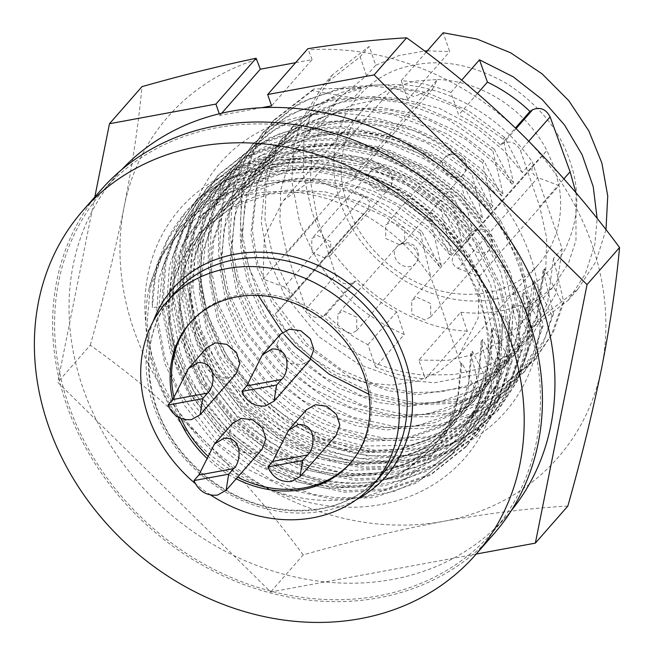 <?xml version="1.0" encoding="UTF-8"?>
<svg xmlns="http://www.w3.org/2000/svg" width="655" height="655" viewBox="0 0 655 655"><rect width="100%" height="100%" fill="white"/><g stroke="black" fill="none" stroke-linecap="round" stroke-linejoin="round"><path stroke-width="0.49" stroke-dasharray="3.27 2.46" d="M101.214 189.704A261.075 222.127 -138.8 0 0 66.491 404.454A261.075 222.127 -138.8 0 0 260.6 590.155A261.075 222.127 -138.8 0 0 493.829 533.931M121.92 169.448A258.987 220.35 -138.8 0 0 117.253 174.582A258.987 220.35 -138.8 0 0 82.808 387.613A258.987 220.35 -138.8 0 0 275.362 571.823A258.987 220.35 -138.8 0 0 506.724 516.05A258.987 220.35 -138.8 0 0 511.203 510.753M526.702 319.525A258.987 220.35 -138.8 0 0 334.148 135.307A258.987 220.35 -138.8 0 0 102.786 191.088A258.987 220.35 -138.8 0 0 68.333 404.11A258.987 220.35 -138.8 0 0 260.895 588.329A258.987 220.35 -138.8 0 0 492.257 532.556A258.987 220.35 -138.8 0 0 526.702 319.525M236.185 478.813A106.519 90.627 41.2 0 1 206.784 458.14M178.291 417.21A106.519 90.627 41.2 0 1 175.761 410.57A106.519 90.627 41.2 0 1 172.65 399.706M174.066 397.912A106.519 90.627 -138.8 0 0 177.21 408.925A106.519 90.627 -138.8 0 0 181.001 418.471M207.643 455.929A106.519 90.627 -138.8 0 0 237.626 477.159M350.834 462.569A106.519 90.627 -138.8 0 0 351.563 461.75A106.519 90.627 -138.8 0 0 365.736 374.136A106.519 90.627 -138.8 0 0 286.538 298.369A106.519 90.627 -138.8 0 0 191.383 321.31A106.519 90.627 -138.8 0 0 190.662 322.137M262.041 449.314L253.624 453.858L242.317 452.392L232.689 444.368L229.103 433.807L232.517 423.433M309.971 360.152L301.546 364.696L290.239 363.222L280.61 355.206L277.024 344.636L280.438 334.271M335.974 435.673L327.549 440.217L316.242 438.744L306.614 430.728L303.036 420.166L306.442 409.793M236.037 373.792L227.621 378.336L216.314 376.862L206.677 368.847L203.099 358.285L206.513 347.911M363.934 196.123L284.245 287.021L289.895 292.769L288.642 299.793L368.47 208.749L369.584 201.879L363.934 196.123L342.802 188.173L263.105 279.063L264.333 237.143L283.263 200.651L313.557 178.545L393.246 87.647L413.952 96.645L432.587 89.088L437.425 79.501A116.958 99.511 41.2 0 1 546.941 150.494L554.408 167.77L559.018 185.57A116.958 99.511 41.2 0 1 538.852 263.973A116.958 99.511 41.2 0 1 487.312 292.605A116.958 99.511 41.2 0 1 354.879 223.24L347.404 205.973L342.802 188.173A116.958 99.511 41.2 0 1 362.96 109.762A116.958 99.511 41.2 0 1 393.246 87.647L414.5 81.138L437.425 79.501L357.736 170.39C399.37 170.439 448.167 202.059 467.244 241.392L546.941 150.494L533.481 164.839L453.653 255.884L533.481 164.839C530.419 169.932 531.885 174.189 537.878 177.611L458.189 268.509C452.196 265.087 450.73 260.829 453.792 255.728L467.244 241.392M495.557 298.983C525.285 293.833 548.358 277.417 564.782 249.743C578.889 220.645 580.576 190.99 569.842 160.77C559.73 130.451 539.04 104.923 507.772 84.192C475.407 65.516 444.467 59.073 414.942 64.861C385.206 70.003 362.133 86.419 345.717 114.101C331.61 143.191 329.923 172.846 340.657 203.066C350.769 233.393 371.45 258.913 402.719 279.644C435.084 298.32 466.033 304.763 495.557 298.983M562.121 248.728L553.45 258.619L563.824 302.111L562.35 303.789L544.624 268.689L543.118 270.409L553.491 313.892L552.018 315.571L534.292 280.471L532.785 282.19L543.159 325.674L541.685 327.361L523.959 292.261L522.453 293.972L532.834 337.456L531.352 339.143L513.626 304.043L512.128 305.754L522.502 349.246L521.02 350.924L503.294 315.825L501.796 317.544L512.169 361.028L510.695 362.714L492.969 327.606L491.463 329.326L501.836 372.81L500.363 374.496L482.637 339.396L481.13 341.108L491.504 384.6L490.03 386.278L472.304 351.178L470.798 352.898L481.171 396.381L479.697 398.068L461.971 362.96L460.833 364.262L457.788 397.249C449.183 452.777 403.12 494.509 345.603 499.544C288.634 506.127 223.715 477.372 184.292 428.214A177.112 150.691 -138.8 0 1 148.988 288.847C162.366 235.088 209.87 196.263 267.608 192.046C324.855 186.732 389.823 218.393 425.57 269.876L430.793 276.95L420.494 233.393L421.967 231.706L439.693 266.806L441.2 265.095L430.826 221.603L432.3 219.924L450.026 255.024L451.532 253.305L441.159 209.821L442.633 208.143L460.359 243.242L461.865 241.523L451.492 198.039L452.965 196.353L470.691 231.452L472.198 229.741L461.824 186.249L463.298 184.571L481.024 219.671L482.53 217.951L472.157 174.467L473.63 172.789L491.356 207.889L492.863 206.169L482.489 162.686L483.963 160.999L501.689 196.099L503.196 194.388L492.822 150.904L494.296 149.217L512.022 184.317L513.528 182.606L503.146 139.114L504.628 137.435L522.354 172.535L532.073 161.449L562.121 248.728L555.759 293.792L532.638 334.427L509.926 354.339L482.784 367.913L454.046 374.611L423.99 375.045L418.84 360.103L460.809 312.238L467.293 331.086L425.332 378.95C408.54 377.599 391.985 373.661 375.659 367.136L404.241 334.541C378.091 322.907 356.631 307.858 339.863 289.404C325.789 276.738 312.337 254.173 299.507 221.726L291.704 180.633L294.038 145.402L301.808 119.595L322.972 85.674L360.127 56.821L369.264 46.39L375.757 65.238L398.985 55.569L424.538 51.016M467.293 331.086C403.234 328.925 329.661 271.211 311.084 208.519L303.224 173.403L303.953 137.435L313.999 103.523L332.748 74.531L369.264 46.39M325.15 258.152L311.788 252.077L311.829 238.567L317.348 235.497L330.8 241.67L330.669 255.082L325.15 258.152M425.087 320.033L411.725 313.958L411.766 300.448L417.284 297.378L430.736 303.552L430.605 316.963L425.087 320.033M351.154 333.673L337.792 327.598L337.833 314.089L343.351 311.019L356.803 317.2L356.68 330.611L351.154 333.673M399.083 244.511L385.713 238.436L385.762 224.927L391.281 221.848L404.724 228.03L404.602 241.441L399.083 244.511M210.73 495.057A137.845 117.286 41.2 0 1 195.272 483.562M460.833 364.262L430.777 276.983M184.292 428.214L164.52 395.202L151.772 359.194L147.039 322.817L150.151 288.642L161.376 255.622L181.017 226.04L216.961 197.114L260.043 181.574L301.087 178.954L344.538 186.912L386.139 205.236L421.967 231.706M439.693 266.806L417.513 241.335L385.165 216.576L347.158 199.276L307.211 191.661L269.442 193.995L230.789 207.979L198.522 233.958L180.87 260.518L170.775 290.157L168.196 327.156L175.802 366.358L193.307 403.734L218.459 435.616L249.997 461.3L287.103 479.632L326.141 488.286L363.091 486.878L400.819 473.958L432.063 449.15L448.331 424.702L457.788 397.249M148.988 288.847L158.232 260.854L179.544 227.719L208.634 202.862L237.135 189.066L289.281 180.338L325.216 184.014L366.366 197.45L420.494 233.393M426.135 52.212L401.237 80.614C418.021 81.965 434.584 85.903 450.91 92.429L458.656 114.92C474.089 122.722 488.049 132.752 500.535 145.009L503.187 143.314C510.613 140.301 516.386 142.757 520.504 150.683L539.704 206.456L563.922 178.831M401.237 80.614L402.579 84.528C419.487 86.002 436.124 90.161 452.474 96.989C484.962 110.891 511.49 132.384 532.073 161.449M418.84 360.103L447.766 360.356L475.767 354.126L500.641 341.632L520.7 323.963L536.74 299.392L545.754 270.007L546.671 238.052L539.704 206.456M441.2 265.095L417.956 238.617L393.049 218.885L362.837 202.78L325.371 191.882L288.577 189.983L258.193 195.411L233.655 205.514L200.021 232.247L182.475 258.602L174.5 279.398L169.555 322.719L175.204 357.72L188.763 391.493L223.388 437.294L267.093 468.636L309.889 483.906L338.005 487.148L365.203 485.06L393.622 476.488L408.376 468.734L433.569 447.422L448.732 425.185L457.542 402.694L461.971 362.96M460.809 312.238C488.041 315.211 512.685 310.658 534.734 298.598L525.523 309.103L552.885 287.258L568.565 262.991L575.982 240.254L575.966 192.758M375.757 65.238L366.546 75.751L338.054 98.889L305.86 135.601L325.928 117.933L350.802 105.439L378.803 99.216L407.721 99.462L402.579 84.528L371.213 85.142L341.779 92.388L315.612 105.922L293.931 125.146L276.001 152.664L266.159 184.735L264.972 219.45L272.505 254.779L288.323 288.634L311.493 319.018L340.657 344.162L374.087 362.575C390.445 369.412 407.082 373.563 423.99 375.045L425.332 378.95M553.45 258.619L547.564 303.191L525.048 343.089L505.406 360.725L481.834 373.514L434.2 382.839L399.296 379.114L358.76 364.377L318.846 336.654L284.131 294.111L267.42 255.949L261.239 221.963L265.963 175.163L276.181 149.954L291.508 127.905L329.326 99.011L362.428 87.942L353.602 98.004L320.508 109.082L282.673 137.968L267.567 159.624L257.39 184.342L252.29 230.102L257.677 262.802L271.301 297.002L307.604 344.497L342.156 370.206L381.03 386.777L413.714 392.566L441.151 391.805L467.04 385.811L486.329 377.223L516.23 353.16L537.215 317.65L544.624 268.689M543.118 270.409L536.568 316.971L514.715 354.871L493.076 373.882L466.868 387.064L418.324 394.588L388.276 390.74L348.46 376.175L303.666 343.867L271.637 302.119L257.268 268.337L250.898 233.606L256.948 182.581L281.167 139.679L313.024 113.937L341.034 102.352L376.289 97.104L400.77 98.455L439.243 108.329L476.472 127.872L503.826 150.625L522.354 172.535M430.826 221.603L394.998 195.133L353.397 176.809L309.946 168.851L268.902 171.471L225.819 187.019L189.876 215.937L170.234 245.519L159.009 278.539L156.185 319.771L164.716 363.451L184.301 405.093L212.416 440.618L247.656 469.217L289.101 489.613L332.715 499.208L373.997 497.587L416.146 483.103L451.066 455.356L469.103 428.354L479.697 398.068M525.523 309.103L532.081 327.877L567.967 300.473L585.234 274.175L594.838 244.618L597.139 218.516M532.081 327.877L541.226 317.446L534.734 298.598M427.338 50.844L449.69 51.598L443.198 32.75M605.99 229.758L595.796 261.812L577.759 289.305L541.226 317.446M553.491 313.892L542.897 344.178L524.86 371.18L489.948 398.928L447.791 413.411L406.509 415.041L362.903 405.445L321.449 385.042L286.219 356.443L258.095 320.925L238.51 279.284L229.979 235.595L232.803 194.371L244.028 161.351L263.67 131.77L299.613 102.843L342.696 87.303L383.74 84.683L427.191 92.642L468.8 110.965L504.628 137.435M353.602 98.004L312.361 90.66L272.529 121.666L252.887 151.239L241.662 184.268L240.229 238.919L258.275 295.413M282.42 332.322L284.45 334.754M368.855 394.285L413.919 404.798L456.65 403.308L498.807 388.824L533.719 361.077L551.756 334.083L562.35 303.789M312.361 90.66L313.835 88.982L362.428 87.942M563.824 302.111L553.229 332.396L535.192 359.39L500.281 387.146L458.123 401.63L416.842 403.251L373.235 393.655L331.782 373.26L296.543 344.661L268.427 309.135L248.843 267.494L240.311 223.814L243.136 182.581L254.361 149.561L274.003 119.98L313.835 88.982M375.659 367.136L367.913 344.645C352.48 336.842 338.52 326.812 326.034 314.556L323.382 316.25C315.956 319.263 310.183 316.807 306.065 308.882L286.865 253.108L279.89 221.513L280.815 189.557L289.821 160.172L305.86 135.601M432.3 219.924L387.424 188.484L342.827 171.839L302.659 166.878L270.515 169.76L239.116 179.478L220.465 189.377L191.334 214.275L172.912 241.433L163.03 266.519L157.675 318.453L164.659 356.893L179.675 392.926L219.679 444.565L270.908 479.747L313.221 494.337L335.401 497.636L363.59 497.497L394.433 491.258L421.566 479.198L452.54 453.661L474.138 418.823L481.171 396.381M477.487 93.436L458.656 114.92M500.535 145.009L515.436 128.003M450.91 92.429L461.677 80.147M407.721 99.462L449.69 51.598M338.054 98.889L320.09 127.193L311.976 154.605L310.38 180.551L317.249 218.451L335.688 275.1L306.065 308.882M366.546 75.751L360.127 56.821M552.018 315.571L544.993 338.021L523.386 372.859L492.413 398.396L465.279 410.448L434.437 416.686L406.239 416.826L384.067 413.534L343.245 399.648L312.664 381.791L288.855 362.166L253.534 317.487L235.939 277.507L228.898 242.325L229.013 211L234.253 184.423L241.916 164.356L262.197 133.448L291.328 108.566L309.971 98.668L341.378 88.957L373.522 86.067L413.682 91.029L458.279 107.682L503.146 139.114M450.026 255.024L427.846 229.545L395.497 204.794L357.491 187.494L317.544 179.871L279.775 182.213L241.122 196.189L208.855 222.168L191.211 248.728L181.107 278.375L178.528 315.374L186.126 354.576L203.639 391.952L228.791 423.834L260.33 449.518L297.435 467.85L336.474 476.504L373.424 475.096L411.144 462.176L442.379 437.376L459.245 411.708L468.644 382.864L470.798 352.898M458.189 268.509L479.321 276.467L559.018 185.57L537.878 177.611M368.331 208.904L354.879 223.24L275.182 314.138L288.642 299.793M479.321 276.467L478.207 317.937L459.171 354.879L439.57 371.369L417.047 381.284L391.796 385.173L364.958 382.7L337.3 373.375L311.788 357.712L290.681 337.292L275.182 314.138M404.241 334.541L396.684 311.837C381.038 303.445 367.299 293.162 355.46 281.003L352.808 282.69C345.365 285.662 339.658 283.132 335.688 275.1M367.913 344.645L396.684 311.837M534.292 280.471L532.147 310.437L522.747 339.282L505.873 364.958L474.638 389.75L436.918 402.669L399.968 404.078L360.93 395.423L323.824 377.092L292.286 351.407L267.134 319.525L249.629 282.158L242.031 242.948L244.602 205.948L254.705 176.31L272.357 149.741L304.616 123.77L343.269 109.794L381.038 107.453L420.985 115.075L458.991 132.375L491.34 157.126L513.528 182.606M451.532 253.305L428.288 226.835L403.374 207.103L373.17 190.99L335.704 180.1L298.909 178.201L268.525 183.629L243.987 193.733L210.353 220.457L192.807 246.82L184.833 267.617L179.888 310.937L185.537 345.93L199.095 379.712L233.72 425.513L277.425 456.846L320.221 472.116L348.337 475.366L375.536 473.278L403.947 464.706L418.709 456.953L443.902 435.641L459.065 413.395L467.875 390.912L472.304 351.178M313.557 178.545L334.238 187.559L352.898 179.986L357.736 170.39M284.245 287.021L263.105 279.063M326.034 314.556L355.46 281.003M532.785 282.19L526.235 328.761L504.383 366.661L482.743 385.664L456.535 398.846L407.991 406.37L377.943 402.53L338.127 387.956L293.334 355.649L261.304 313.901L246.935 280.127L240.565 245.388L246.616 194.363L270.834 151.469L302.692 125.719L330.701 114.142L365.957 108.886L390.437 110.236L428.91 120.111L466.139 139.654L493.493 162.415L512.022 184.317M441.159 209.821L405.33 183.351L363.73 165.027L320.279 157.069L279.235 159.689L236.152 175.229L200.209 204.155L180.567 233.737L169.342 266.757L166.517 307.989L175.049 351.669L194.633 393.311L222.749 428.828L257.98 457.436L299.433 477.831L343.048 487.426L384.329 485.797L426.479 471.322L461.39 443.566L479.435 416.572L490.03 386.278M543.159 325.674L532.564 355.968L514.527 382.962L479.616 410.71L437.458 425.193L396.177 426.823L352.57 417.227L311.117 396.832L275.886 368.225L247.77 332.707L228.177 291.066L219.646 247.385L222.479 206.153L233.696 173.133L253.338 143.551L289.281 114.625L332.363 99.085L373.407 96.465L416.858 104.423L458.467 122.747L494.296 149.217M442.633 208.143L397.757 176.703L353.16 160.057L312.992 155.096L280.848 157.978L249.449 167.696L230.797 177.587L201.666 202.485L183.244 229.651L173.362 254.73L167.999 306.663L174.991 345.103L190.007 381.144L230.011 432.783L281.241 467.965L323.554 482.555L345.734 485.846L373.915 485.715L404.765 479.468L431.891 467.416L462.872 441.879L484.471 407.042L491.504 384.6M541.685 327.361L534.66 349.803L513.062 384.641L482.08 410.177L454.947 422.229L424.104 428.476L395.907 428.607L373.735 425.316L332.912 411.438L302.332 393.573L278.522 373.948L243.202 329.269L225.607 289.289L218.565 254.107L218.68 222.782L223.92 196.213L231.583 176.146L251.864 145.23L280.995 120.348L299.638 110.449L331.045 100.739L363.189 97.849L403.349 102.819L447.946 119.464L492.822 150.904M460.359 243.242L438.179 217.763L405.83 193.012L367.815 175.712L327.877 168.089L290.108 170.431L251.454 184.407L219.188 210.386L201.535 236.946L191.44 266.593L188.861 303.592L196.459 342.794L213.972 380.162L239.124 412.044L270.662 437.728L307.76 456.068L346.806 464.723L383.756 463.314L421.476 450.394L452.703 425.594L469.578 399.927L478.977 371.074L481.13 341.108M523.959 292.261L521.814 322.227L512.415 351.072L495.54 376.74L464.305 401.54L426.585 414.459L389.635 415.868L350.597 407.214L313.491 388.882L281.953 363.197L256.801 331.315L239.296 293.939L231.698 254.738L234.269 217.738L244.372 188.091L262.025 161.531L294.283 135.552L332.936 121.576L370.705 119.235L410.652 126.857L448.659 144.157L481.016 168.908L503.196 194.388M461.865 241.523L438.621 215.045L413.706 195.321L383.502 179.208L346.036 168.31L309.234 166.411L278.858 171.839L254.32 181.943L220.686 208.675L203.14 235.03L195.165 255.835L190.22 299.155L195.861 334.148L209.428 367.93L244.053 413.731L287.758 445.064L330.554 460.334L358.67 463.576L385.869 461.497L414.279 452.916L429.041 445.171L454.234 423.85L469.398 401.613L478.207 379.122L482.637 339.396M522.453 293.972L515.903 340.543L494.05 378.443L472.411 397.446L446.202 410.636L397.659 418.16L367.619 414.312L327.795 399.738L283.001 367.439L250.971 325.691L236.611 291.909L230.232 257.169L236.291 206.153L260.502 163.251L292.359 137.501L320.369 125.924L355.624 120.667L380.105 122.026L418.578 131.892L455.806 151.444L483.161 174.197L501.689 196.099M451.492 198.039L415.663 171.569L374.054 153.245L330.603 145.287L289.567 147.907L246.485 163.447L210.533 192.374L190.9 221.955L179.675 254.975L176.85 296.199L185.381 339.888L204.966 381.529L233.082 417.047L268.313 445.654L309.766 466.049L353.381 475.645L394.662 474.015L436.811 459.532L471.723 431.784L489.76 404.782L500.363 374.496M532.834 337.456L522.231 367.75L504.194 394.744L469.283 422.5L427.125 436.983L385.852 438.604L342.238 429.009L300.784 408.614L265.553 380.006L237.438 344.489L217.853 302.847L209.322 259.167L212.146 217.935L223.371 184.915L243.005 155.333L278.948 126.407L322.031 110.867L363.075 108.247L406.526 116.205L448.135 134.529L483.963 160.999M452.965 196.353L408.09 164.921L363.492 148.267L323.324 143.306L291.18 146.196L259.781 155.915L241.13 165.805L211.999 190.703L193.577 217.861L183.695 242.948L178.332 294.881L185.324 333.321L200.34 369.363L240.344 421.001L291.573 456.183L333.886 470.773L356.058 474.064L384.248 473.925L415.098 467.686L442.223 455.634L473.205 430.098L494.803 395.26L501.836 372.81M531.352 339.143L524.327 361.593L502.729 396.422L471.747 421.959L444.614 434.011L413.772 440.258L385.582 440.389L363.402 437.098L322.587 423.22L291.999 405.355L268.19 385.729L232.869 341.05L215.274 301.071L208.233 265.897L208.355 234.564L213.587 207.995L221.251 187.928L241.539 157.012L270.662 132.13L289.305 122.231L320.713 112.521L352.857 109.639L393.016 114.6L437.614 131.254L482.489 162.686M470.691 231.452L448.511 205.981L416.162 181.222L378.148 163.93L338.209 156.308L300.432 158.641L261.787 172.625L229.52 198.596L211.868 225.156L201.773 254.803L199.194 291.802L206.792 331.004L224.297 368.38L249.457 400.262L280.995 425.947L318.093 444.278L357.131 452.933L394.089 451.524L431.809 438.604L463.036 413.813L479.91 388.137L489.31 359.292L491.463 329.326M513.626 304.043L511.481 334.009L502.082 362.854L485.208 388.53L453.972 413.321L416.252 426.241L379.302 427.65L340.264 418.995L303.159 400.663L271.628 374.979L246.468 343.097L228.963 305.721L221.365 266.519L223.936 229.52L234.04 199.873L251.692 173.313L283.951 147.342L322.604 133.358L360.373 131.025L400.32 138.639L438.326 155.939L470.683 180.69L492.863 206.169M472.198 229.741L448.953 203.263L424.039 183.531L393.835 167.426L356.369 156.529L319.566 154.629L289.191 160.057L264.653 170.161L231.019 196.893L213.473 223.249L205.498 244.045L200.553 287.365L206.194 322.366L219.761 356.14L254.386 401.941L298.082 433.283L340.887 448.552L368.994 451.794L396.193 449.707L424.612 441.134L439.374 433.381L464.567 412.069L479.73 389.831L488.532 367.34L492.969 327.606M512.128 305.754L505.57 352.325L483.717 390.224L462.078 409.236L435.87 422.418L387.326 429.942L357.286 426.094L317.462 411.528L272.668 379.22L240.639 337.472L226.278 303.691L219.9 268.959L225.959 217.935L250.169 175.032L282.027 149.291L310.036 137.706L345.291 132.457L369.78 133.808L408.245 143.682L445.474 163.226L472.828 185.979L491.356 207.889M461.824 186.249L425.996 159.779L384.387 141.464L340.936 133.497L299.892 136.117L256.809 151.665L220.866 180.592L201.232 210.165L190.007 243.185L187.183 284.417L195.706 328.098L215.298 369.739L243.414 405.265L278.645 433.864L320.099 454.259L363.713 463.855L404.986 462.233L447.144 447.75L482.055 420.002L500.092 393L510.695 362.714M522.502 349.246L511.907 379.532L493.862 406.534L458.95 434.281L416.801 448.765L375.52 450.394L331.905 440.79L290.452 420.395L255.221 391.796L227.105 356.271L207.52 314.629L198.989 270.949L201.814 229.725L213.039 196.697L232.672 167.123L268.624 138.197L311.706 122.657L352.742 120.037L396.201 127.995L437.802 146.319L473.63 172.789M463.298 184.571L418.422 153.131L373.825 136.486L333.657 131.524L301.513 134.406L270.106 144.125L251.463 154.023L222.332 178.921L203.91 206.079L194.027 231.166L188.665 283.099L195.649 321.54L210.673 357.573L250.677 409.219L301.906 444.393L344.219 458.983L366.391 462.283L394.58 462.143L425.423 455.905L452.556 443.853L483.537 418.308L505.136 383.478L512.169 361.028M521.02 350.924L513.995 373.375L492.396 408.212L461.415 433.749L434.281 445.801L403.439 452.04L375.25 452.179L353.07 448.88L312.255 435.002L281.666 417.145L257.857 397.519L222.536 352.832L204.941 312.861L197.9 277.679L198.023 246.354L203.255 219.777L210.918 199.709L231.207 168.802L260.33 143.92L278.973 134.021L310.38 124.311L342.524 121.421L382.684 126.382L427.281 143.036L472.157 174.467M481.024 219.671L458.844 194.191L426.495 169.44L388.481 152.14L348.534 144.526L310.765 146.859L272.12 160.835L239.853 186.814L222.201 213.374L212.105 243.021L209.526 280.021L217.124 319.222L234.629 356.598L259.789 388.481L291.328 414.165L328.425 432.496L367.463 441.151L404.422 439.742L442.141 426.823L473.368 402.031L490.243 376.355L499.642 347.51L501.796 317.544M503.294 315.825L501.149 345.791L491.749 374.635L474.875 400.311L443.648 425.103L405.928 438.023L368.97 439.431L329.932 430.777L292.826 412.445L261.296 386.761L236.136 354.879L218.631 317.503L211.033 278.301L213.604 241.302L223.707 211.663L241.359 185.095L273.618 159.124L312.271 145.148L350.04 142.806L389.987 150.429L427.993 167.721L460.35 192.48L482.53 217.951M201.568 196.647C221.194 180.747 243.193 170.496 267.559 165.903C321.933 153.663 394.588 177.055 437.786 220.694C460.571 242.44 477.56 268.321 488.753 298.32L498.48 342.336L496.392 383.936L485.519 417.194L466.049 446.808L430.008 475.464L386.499 490.423L343.891 492.118L298.877 482.227L256.089 461.202L219.72 431.702L190.695 395.063L170.472 352.112L161.654 307.056L164.561 264.53L176.13 230.47L196.385 199.963L233.458 170.136L277.892 154.113L321.318 151.493L367.234 160.344L410.931 180.338L448.11 208.912L477.953 244.618L499.085 286.53L508.812 330.554L506.724 372.155L495.851 405.412L476.382 435.026L440.34 463.675L396.832 478.641L354.224 480.328L309.209 470.446L266.421 449.42L230.052 419.921L201.028 383.281L180.805 340.33L171.987 295.274L174.893 252.748L186.462 218.688L206.718 188.173L243.783 158.354L288.225 142.332L331.651 139.711L377.567 148.562L421.263 168.556L458.443 197.122L488.286 232.828L509.418 274.748L519.137 318.772L517.057 360.373L506.184 393.622L486.714 423.245L450.673 451.893L407.164 466.851L364.557 468.546L319.542 458.664L276.754 437.63L240.385 408.13L211.36 371.5L191.137 328.548L182.319 283.492L185.218 240.958L196.795 206.898L217.051 176.391L254.115 146.564L298.557 130.55L341.984 127.93L387.899 136.78L431.596 156.774L468.775 185.34L498.619 221.046L519.751 262.966L529.469 306.99L527.381 348.583L516.517 381.84L497.047 411.455L461.005 440.111L417.497 455.069L367.005 455.88L314.302 440.643A182.753 155.489 -138.8 0 0 445.318 446.374C514.38 419.527 547.097 337.3 517.073 261.116C496.85 206.595 447.864 159.705 391.297 142.299C335.155 124.196 274.56 136.027 238.576 174.238L232.058 181.132L213.366 209.272L202.682 240.68L199.98 279.89L208.061 321.433L226.655 361.036L253.362 394.818L286.833 422.033L326.206 441.445L367.635 450.591L406.845 449.068L446.89 435.329L480.05 408.982L497.956 381.734L507.936 351.137L509.827 312.853L500.838 272.341L481.335 233.769L453.817 200.921L419.536 174.639L379.253 156.258L336.916 148.145L296.887 150.601L255.917 165.396L221.726 192.914L203.034 221.054L192.349 252.462L189.647 291.671L197.728 333.215L216.322 372.818L243.03 406.608L276.5 433.815L315.874 453.227L357.302 462.373L396.521 460.85L436.558 447.111L469.717 420.764L487.623 393.524L497.603 362.919L499.495 324.634L490.505 284.131L471.002 245.56L443.484 212.703L409.203 186.421L368.921 168.048L326.583 159.935L286.554 162.383L245.584 177.178L211.393 204.704L192.701 232.836L182.016 264.243L179.314 303.462L187.395 345.005L205.989 384.608L232.697 418.389L266.167 445.596L305.541 465.009L346.97 474.154L386.188 472.64L426.225 458.893L459.384 432.554L477.29 405.306L487.279 374.701L489.162 336.424L480.172 295.913L460.67 257.341L433.151 224.485L398.87 198.203L358.588 179.83L316.25 171.716L276.222 174.173L235.251 188.968L201.06 216.486L182.377 244.626L171.684 276.033L168.687 306.139A168.343 143.224 -138.8 0 0 177.62 356.156A168.343 143.224 -138.8 0 0 392.738 477.593C467.293 460.236 506.626 378.426 479.73 301.57C462.389 246.853 414.828 198.432 359.415 177.972C304.067 156.545 242.522 163.979 201.568 196.647A182.753 155.489 -138.8 0 0 186.29 211.475A182.753 155.489 -138.8 0 0 152.279 307.498L155.513 274.846L167.09 240.778L186.29 211.475M489.858 302.528A189.23 160.999 41.2 0 1 381.308 504.489A189.23 160.999 41.2 0 1 154.957 364.336A189.23 160.999 41.2 0 1 263.506 162.374A189.23 160.999 41.2 0 1 489.858 302.528M238.576 174.238A168.343 143.224 -138.8 0 0 232.173 181.009A168.343 143.224 -138.8 0 0 209.78 319.476A168.343 143.224 -138.8 0 0 315.153 431.948L363.656 446.03L410.128 445.326L450.165 431.588L483.325 405.24L501.231 378L511.219 347.396L513.102 309.119L504.113 268.607L484.61 230.036L457.092 197.18L422.811 170.898L382.528 152.525L340.191 144.411L300.162 146.859L259.192 161.662L225.001 189.18L206.317 217.321L195.624 248.728L192.922 287.938L201.003 329.481L219.597 369.084L246.305 402.866L279.775 430.081L319.149 449.494L360.577 458.639L399.796 457.116L439.841 443.378L472.992 417.03L490.898 389.782L500.887 359.177L502.77 320.901L493.78 280.389L474.285 241.818L446.759 208.961L412.478 182.688L372.196 164.307L329.858 156.193L289.829 158.649L248.859 173.444L214.668 200.962L195.984 229.103L185.291 260.51L182.589 299.72L190.679 341.263L209.264 380.866L235.972 414.656L269.442 441.863L308.816 461.276L350.245 470.421L389.463 468.898L429.508 455.159L462.667 428.812L480.574 401.564L490.554 370.967L492.445 332.683L483.447 292.171L463.953 253.6L436.426 220.751L402.145 194.47L361.863 176.089L319.525 167.983L279.497 170.431L238.526 185.226L204.335 212.752L185.652 240.884L174.959 272.292L172.257 311.502L180.346 353.045C190.048 381.382 205.146 405.838 225.639 426.438C268.313 472.034 341.935 494.099 392.738 477.593M445.318 446.374L474.114 431.432L498.34 409.989L517.81 380.367L528.675 347.109L530.763 305.517L521.036 261.492L499.912 219.572L470.069 183.867L432.881 155.3L389.193 135.307L343.269 126.456L299.851 129.076L255.409 145.091L218.336 174.918L198.08 205.424L186.511 239.493L183.613 282.018L192.431 327.074L212.654 370.026L241.679 406.665L278.048 436.165L320.827 457.19L365.842 467.072L408.45 465.386L451.966 450.419L488.008 421.771L507.478 392.157L518.342 358.899L520.43 317.298L510.703 273.274L489.58 231.362L459.736 195.657L422.549 167.082L378.86 147.088L332.936 138.238L289.518 140.858L245.076 156.881L208.003 186.708L187.756 217.214L176.179 251.274L173.28 293.8L182.098 338.856L202.321 381.808L231.346 418.447L267.715 447.946L310.503 468.972L355.509 478.862L398.117 477.167L441.634 462.209L477.675 433.553L497.145 403.938L508.01 370.681L510.098 329.08L500.379 285.064L479.247 243.144L449.404 207.439L412.216 178.872L368.528 158.87L322.604 150.02L279.186 152.648L234.744 168.662L197.679 198.49L177.423 228.996L165.846 263.056L162.948 305.59L171.766 350.646L191.989 393.589L221.013 430.229L257.382 459.728L300.17 480.762L345.185 490.644L387.793 488.949L431.301 473.991L467.342 445.334L486.812 415.72L497.677 382.463L499.765 340.87L490.046 296.846L468.915 254.926L439.071 219.22L401.892 190.654L358.195 170.66L312.271 161.81L268.853 164.43L224.411 180.444L187.346 210.271M314.302 440.643L315.153 431.948M530.378 256.318A189.23 160.999 41.2 0 1 421.828 458.279A189.23 160.999 41.2 0 1 195.477 318.117A189.23 160.999 41.2 0 1 304.026 116.156A189.23 160.999 41.2 0 1 530.378 256.318M261.664 107.69L219.818 115.411L219.261 113.782M94.819 196.999L57.771 382.266L270.703 591.973L476.185 554.056M168.687 306.139L152.279 307.498M567.844 506.061C529.838 508.174 488.409 513.266 443.541 521.339C398.248 529.903 351.473 541.087 303.208 554.9L270.703 591.973M303.208 554.9C273.626 514.871 240.811 476.873 204.753 440.905C168.269 405.429 130.108 373.53 90.275 345.193L57.771 382.266M90.275 345.193C103.826 297.206 115.116 251.07 124.139 206.784C132.736 162.989 138.68 122.944 141.979 86.656M219.818 115.411L221.767 113.184M295.585 62.692L312.091 59.646L271.571 105.864M312.091 59.646L307.858 48.699M256.948 59.368A258.987 220.35 -138.8 0 0 124.139 206.784A258.987 220.35 -138.8 0 0 204.753 440.905A258.987 220.35 -138.8 0 0 443.541 521.339A258.987 220.35 -138.8 0 0 601.716 367.651A258.987 220.35 -138.8 0 0 521.102 133.53A258.987 220.35 -138.8 0 0 308.702 49.821M155.857 406.78A137.845 117.286 -138.8 0 0 258.348 504.825A137.845 117.286 -138.8 0 0 381.488 475.145C354.863 503.957 319.558 515.067 275.591 508.468C223.011 499.896 172.838 456.92 156.111 406.1C142.348 362.149 148.382 324.577 174.189 293.391A137.845 117.286 -138.8 0 0 155.857 406.78M153.18 321.449A142.02 120.839 -138.8 0 0 153.606 405.813A142.02 120.839 -138.8 0 0 356.418 499.642M376.199 168.368A12.535 10.66 -138.8 0 0 370.681 171.438A12.535 10.66 -138.8 0 0 369.011 181.746A12.535 10.66 -138.8 0 0 384.002 191.023A12.535 10.66 -138.8 0 0 389.52 187.96A12.535 10.66 -138.8 0 0 389.569 174.435A12.535 10.66 -138.8 0 0 376.199 168.368M476.136 230.249A12.535 10.66 -138.8 0 0 470.617 233.319A12.535 10.66 -138.8 0 0 470.568 246.837A12.535 10.66 -138.8 0 0 483.939 252.904A12.535 10.66 -138.8 0 0 489.457 249.842A12.535 10.66 -138.8 0 0 491.127 239.534A12.535 10.66 -138.8 0 0 476.136 230.249M402.203 243.889A12.535 10.66 -138.8 0 0 396.684 246.96A12.535 10.66 -138.8 0 0 396.635 260.477A12.535 10.66 -138.8 0 0 410.005 266.552A12.535 10.66 -138.8 0 0 415.532 263.482A12.535 10.66 -138.8 0 0 417.194 253.174A12.535 10.66 -138.8 0 0 402.203 243.889M450.132 154.727A12.535 10.66 -138.8 0 0 444.606 157.79A12.535 10.66 -138.8 0 0 444.565 171.315A12.535 10.66 -138.8 0 0 457.935 177.382A12.535 10.66 -138.8 0 0 463.453 174.312A12.535 10.66 -138.8 0 0 465.124 164.004A12.535 10.66 -138.8 0 0 450.132 154.727M528.798 141.218L520.504 150.683M516.066 128.617L503.187 143.314M317.249 218.451L286.865 253.108M352.808 282.69L323.382 316.25M117.253 174.582L102.786 191.088M351.563 461.75L350.122 463.404M330.669 255.082L389.52 187.96A12.535 12.535 0 0 0 388.366 170.275A12.535 12.535 0 0 0 370.681 171.438L311.829 238.559M430.605 316.963L489.457 249.842A12.535 12.535 0 0 0 491.889 237.495A12.535 12.535 0 0 0 470.617 233.319L411.758 300.44M356.68 330.611L415.532 263.482A12.535 12.535 0 0 0 417.956 251.143A12.535 12.535 0 0 0 396.684 246.96L337.833 314.089M404.602 241.441L463.453 174.312A12.535 12.535 0 0 0 465.877 161.973A12.535 12.535 0 0 0 444.606 157.79L385.754 224.919M368.47 208.749L288.781 299.646M506.724 516.05L492.257 532.556M191.383 321.31L189.934 322.956M181.017 226.04L179.544 227.719M200.021 232.247L198.514 233.966M433.569 447.422L432.063 449.142M552.885 287.25L520.7 323.963M293.931 125.138L291.5 127.905M282.673 137.976L281.175 139.687M532.638 334.427L525.048 343.089M516.222 353.151L514.715 354.871M191.35 214.259L189.876 215.937M452.54 453.661L451.058 455.356M567.967 300.473L577.743 289.313M322.972 85.674L332.748 74.523M263.678 131.761L262.197 133.448M524.86 371.18L523.386 372.859M274.003 119.98L272.529 121.666M535.192 359.398L533.719 361.077M283.271 200.659L362.96 109.762M459.163 354.871L538.852 263.973M210.353 220.457L208.847 222.176M443.902 435.641L442.395 437.36M432.587 89.088L352.898 179.978M272.341 149.758L270.843 151.469M505.889 364.941L504.383 366.661M201.683 202.469L200.209 204.155M462.872 441.879L461.39 443.566M253.346 143.551L251.864 145.23M514.527 382.962L513.062 384.641M220.686 208.675L219.179 210.394M454.234 423.85L452.728 425.578M262.008 161.539L260.51 163.259M495.557 376.723L494.05 378.443M212.015 190.687L210.542 192.365M473.205 430.098L471.723 431.784M243.013 155.333L241.539 157.02M504.194 394.744L502.729 396.422M231.019 196.893L229.512 198.612M464.567 412.069L463.052 413.788M251.676 173.329L250.177 175.041M485.224 388.505L483.717 390.224M222.348 178.905L220.874 180.583M483.537 418.308L482.055 420.002M232.681 167.115L231.207 168.802M493.862 406.534L492.396 408.212M241.351 185.111L239.845 186.831M474.891 400.295L473.385 402.006M483.325 405.24L480.05 408.982M472.992 417.03L469.717 420.764M462.667 428.812L459.384 432.554M225.001 189.18L221.726 192.914M214.668 200.962L211.393 204.704M204.335 212.752L201.06 216.486M488.008 421.771L486.714 423.245M477.675 433.553L476.382 435.026M467.342 445.334L466.049 446.808M218.336 174.918L217.051 176.391M208.003 186.708L206.718 188.173M197.679 198.49L196.385 199.963M498.34 409.989L497.047 411.455"/><path stroke-width="0.98" d="M475.595 554.728L493.829 533.931A261.075 222.127 -138.8 0 0 528.552 319.181A261.075 222.127 -138.8 0 0 334.443 133.481A261.075 222.127 -138.8 0 0 101.214 189.704L82.98 210.501A261.075 222.127 41.2 0 1 316.209 154.277A261.075 222.127 41.2 0 1 510.319 339.978A261.075 222.127 41.2 0 1 475.595 554.728A261.075 222.127 41.2 0 1 242.366 610.951A261.075 222.127 41.2 0 1 48.257 425.251A261.075 222.127 41.2 0 1 82.98 210.501M195.272 483.562A137.845 117.286 41.2 0 1 148.038 415.688A137.845 117.286 41.2 0 1 166.378 302.307A137.845 117.286 41.2 0 1 289.518 272.619A137.845 117.286 41.2 0 1 392.009 370.665A137.845 117.286 41.2 0 1 373.677 484.053A137.845 117.286 41.2 0 1 210.73 495.057M511.203 510.753A258.987 220.35 -138.8 0 0 541.177 303.019A258.987 220.35 -138.8 0 0 352.39 119.98A258.987 220.35 -138.8 0 0 121.92 169.448M172.65 399.706A106.519 90.627 41.2 0 1 189.934 322.956A106.519 90.627 41.2 0 1 285.089 300.015A106.519 90.627 41.2 0 1 364.286 375.782A106.519 90.627 41.2 0 1 350.122 463.404A106.519 90.627 41.2 0 1 236.185 478.813M206.784 458.14A106.519 90.627 41.2 0 1 178.291 417.21M181.001 418.471A106.519 90.627 -138.8 0 0 207.643 455.929M237.626 477.159A106.519 90.627 -138.8 0 0 350.834 462.569M232.517 423.433L241.4 418.365L252.797 419.88L262.442 428.01L265.922 438.678L262.041 449.314M217.444 495.123C206.538 496.007 198.711 491.16 193.962 480.582L198.809 475.055L214.398 444.106L224.035 438.17C244.2 437.147 240.491 463.781 233.557 468.644L228.71 474.171L226.09 490.308L217.444 495.123M280.438 334.271L289.322 329.195L300.727 330.709L310.372 338.848L313.851 349.508L309.971 360.152M265.373 405.953C254.459 406.837 246.632 401.99 241.883 391.412L246.73 385.885L262.327 354.936L271.964 349C292.122 347.977 288.413 374.611 281.478 379.474L276.631 385.001L274.011 401.147L265.373 405.953M306.442 409.793L315.333 404.724L326.73 406.231L336.375 414.369L339.855 425.038L335.974 435.673M291.377 481.482C280.471 482.358 272.636 477.511 267.895 466.933L272.734 461.407L288.331 430.458L297.968 424.53C318.133 423.498 314.416 450.141 307.482 454.996L302.635 460.522L300.023 476.668L291.377 481.482M206.513 347.911L215.397 342.843L226.794 344.35L236.439 352.488L239.918 363.157L236.037 373.792M191.44 419.601C180.534 420.477 172.707 415.63 167.958 405.06L172.797 399.534L188.394 368.577L198.031 362.649C218.197 361.617 214.488 388.259 207.545 393.115L202.706 398.641L200.086 414.787L191.44 419.601M190.662 322.137A106.519 90.627 -138.8 0 0 174.066 397.912M228.71 474.171L193.962 480.582M276.631 385.001L241.883 391.412M302.635 460.522L267.895 466.933M202.706 398.641L167.958 405.06M575.966 192.758L570.096 171.79L550.126 116.893L528.798 141.218M597.139 218.516L593.233 186.65L582.131 154.752L564.594 125.097L542.201 99.544L513.258 76.848L479.485 59.826L487.418 82.112C503.539 89.956 517.72 99.732 529.96 111.448L532.613 109.745C540.129 106.691 545.959 109.074 550.126 116.893M424.538 51.016L427.338 50.844M426.135 52.212L443.198 32.75L476.889 39.013L510.605 52.793L542.094 73.843L568.81 100.69L588.812 130.877L601.863 163.013L607.742 195.968L605.99 229.758M258.275 295.413L282.42 332.322M284.45 334.754L295.069 346.339L329.006 374.095L368.855 394.285M487.418 82.112L477.487 93.436M515.436 128.003L529.96 111.448M461.677 80.147L479.485 59.826M476.185 554.056L535.348 543.134L587.052 284.598L374.111 74.891L267.674 94.533L271.571 105.864L261.664 107.69M219.261 113.782L215.921 104.088L109.475 123.73L94.819 196.999M267.674 94.533L307.858 48.699C342.999 43.222 375.921 39.595 406.616 37.818L374.111 74.891M406.616 37.818C446.456 66.147 484.618 98.053 521.102 133.53C557.159 169.498 589.975 207.488 619.556 247.524L587.052 284.598M619.556 247.524C616.257 283.811 610.304 323.857 601.716 367.651C592.693 411.938 581.403 458.074 567.844 506.061L535.348 543.134M215.921 104.088L256.105 58.246C218.86 66.13 180.821 75.595 141.979 86.656L109.475 123.73M221.767 113.184L260.338 69.201L295.585 62.692M256.105 58.246L260.338 69.201M373.677 484.053L381.488 475.145A137.845 117.286 -138.8 0 0 399.828 361.756A137.845 117.286 -138.8 0 0 297.337 263.703A137.845 117.286 -138.8 0 0 174.189 293.391L166.378 302.307M356.418 499.642A142.02 120.839 -138.8 0 0 404.97 359.423A142.02 120.839 -138.8 0 0 278.637 253.706A142.02 120.839 -138.8 0 0 153.18 321.449M233.557 468.644L198.809 475.055M281.478 379.474L246.73 385.885M307.482 454.996L272.734 461.407M207.545 393.115L172.797 399.534M563.922 178.831L570.096 171.79M532.613 109.745L516.066 128.617M232.746 423.171L214.398 444.098M280.676 334.001L262.319 354.936M306.679 409.522L288.323 430.458M206.743 347.649L188.394 368.577M262.27 449.052L226.098 490.317M310.2 359.89L274.019 401.147M336.203 435.411L300.031 476.676M236.267 373.53L200.094 414.795"/></g></svg>
